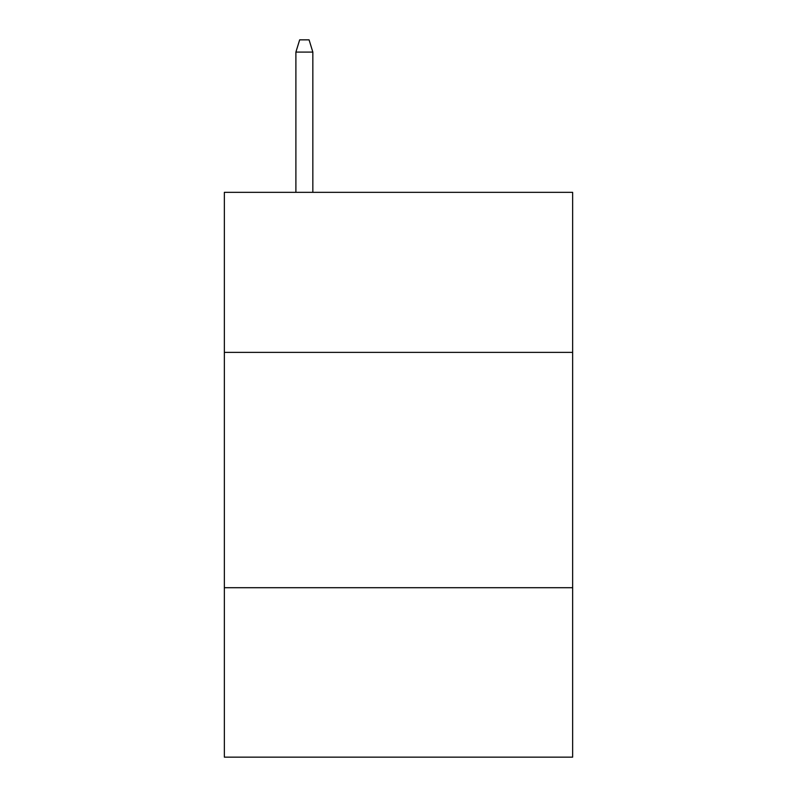 <?xml version="1.0" encoding="UTF-8"?>
<svg xmlns="http://www.w3.org/2000/svg" width="797" height="797" viewBox="0 0 797 797"><rect width="100%" height="100%" fill="white"/><g stroke="black" fill="none" stroke-linecap="round" stroke-linejoin="round"><path stroke-width="1.2" d="M572.644 352.374L572.644 192.346L224.355 192.346L224.355 352.374L572.644 352.374L572.644 757.15L224.355 757.15L224.355 352.374M572.644 587.708L224.355 587.708M312.842 192.346L312.842 52.084L295.896 52.084L295.896 192.346M295.896 52.084L299.662 39.85L309.077 39.85L312.842 52.084"/></g></svg>
